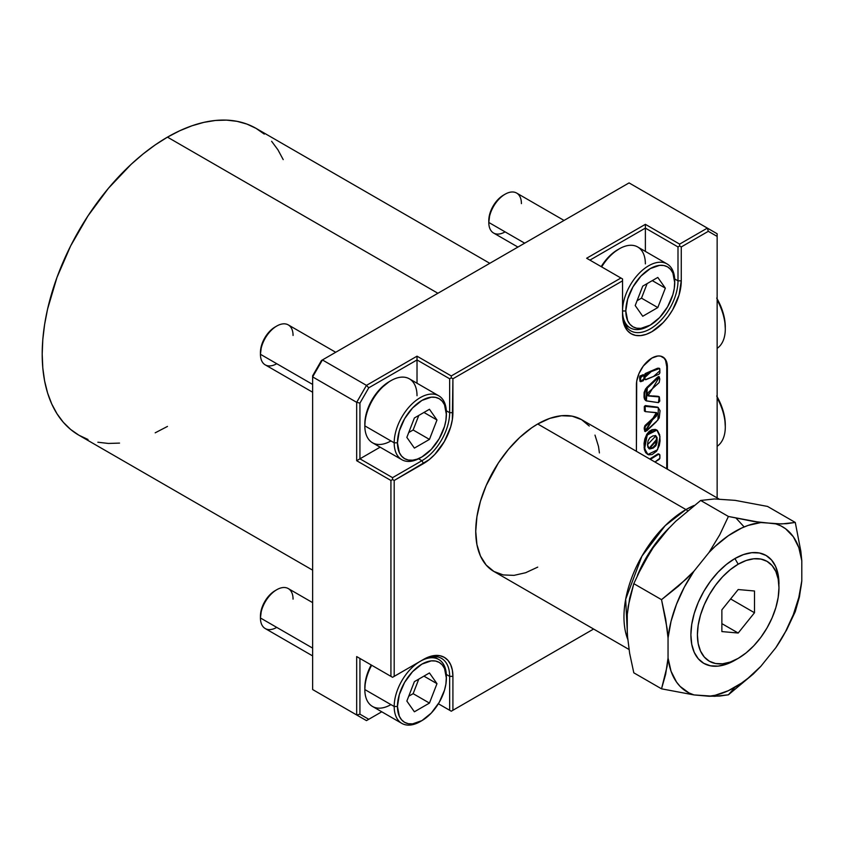 <?xml version="1.0" encoding="UTF-8"?>
<svg xmlns="http://www.w3.org/2000/svg" width="844" height="844" viewBox="0 0 844 844"><rect width="100%" height="100%" fill="white"/><g stroke="black" fill="none" stroke-linecap="round" stroke-linejoin="round"><path stroke-width="1.27" d="M753.344 673.966L760.855 666.306A95.361 55.06 -60 0 1 734.924 687.269L728.404 694.802L753.344 673.966L728.404 694.802L714.657 696.311L693.979 694.918L661.527 688.831L633.802 672.816L629.635 653.277L627.271 634.477L627.271 614.464L629.656 598.269L633.802 583.658L642.474 565.28L653.203 547.629L668.216 528.956L675.749 521.286L700.668 500.46L714.425 498.962L735.092 500.355L767.544 506.432L735.092 500.355L714.425 498.962L700.668 500.46L675.749 521.286L668.216 528.956L653.203 547.629L642.474 565.28L633.802 583.658L628.21 606.14L627.271 614.464L627.271 634.477L629.635 653.277L633.802 672.816L661.527 688.831L665.663 674.208L668.047 658.014L668.047 638.011L667.129 628.727L661.527 599.662L633.802 583.658L661.527 599.662L686.457 578.847L693.979 571.166L708.992 552.493L719.721 534.843L728.404 516.465L700.668 500.46L728.404 516.465L760.855 522.552L781.523 523.945L795.28 522.447L767.544 506.432L795.28 522.447L800.861 551.385L801.8 560.785L801.8 580.799L799.437 596.877L795.28 611.615L786.619 629.951L775.868 647.643L760.855 666.306L753.344 673.966M734.924 660.261L738.183 658.373A57.666 33.296 -60 0 1 697.408 634.825A57.666 33.296 -60 0 1 738.183 564.203L734.924 558.549A62.277 35.954 120 0 0 690.888 634.825A62.277 35.954 120 0 0 734.924 660.261A62.277 35.954 120 0 0 734.924 660.251L726.336 664.239L718.075 666.116L710.458 665.81L703.78 663.342L698.304 658.795L694.243 652.359L691.732 644.257L690.888 634.825L691.732 624.423L694.243 613.43L698.304 602.289L703.78 591.422L710.458 581.242L718.075 572.148L726.336 564.488L734.924 558.549L738.183 564.203L730.229 569.7L722.58 576.79L715.533 585.219L709.35 594.64L704.286 604.705L700.509 615.023L698.188 625.193L697.408 634.825L698.188 643.561L700.509 651.051L704.286 657.022L709.35 661.232L715.533 663.521L722.58 663.795L730.229 662.065L738.183 658.373L746.138 652.876L753.787 645.776L760.845 637.357L767.017 627.936L772.091 617.871L775.858 607.553L778.179 597.383L778.97 587.74L778.179 579.016L775.858 571.515L772.091 565.554L767.017 561.344L760.845 559.055L753.787 558.781L746.138 560.511L738.183 564.203A57.666 33.296 -60 0 1 778.97 587.74A57.666 33.296 -60 0 1 738.183 658.373L734.924 660.261M655.461 435.599L656.516 438.036L655.598 444.682L652.813 447.552L648.836 448.575L656.526 439.545L657.181 439.914L649.205 448.829L647.485 444.725L648.055 440.874L649.869 437.762L652.961 435.894L655.746 435.757L657.065 437.582L657.054 442.393L655.915 445.716L653.203 448.069L649.711 448.976L647.96 447.404L647.485 444.725L655.904 435.842L657.181 439.914L655.545 435.673M656.558 429.955L646.578 434.649L644.088 447.679L644.732 448.048L647.221 435.029L656.896 430.123L659.987 436.707L657.581 449.736L647.886 454.483L644.088 447.679L647.57 454.272M658.004 407.441L644.447 406.281L658.341 407.61L657.961 419.964L645.333 431.579L656.769 412.779L645.344 411.608L645.101 406.66L644.447 406.281L644.499 411.081M658.795 396.669L647.781 395.604M659.016 376.952L658.394 376.593L659.449 376.983L648.076 395.825L659.175 396.807L658.447 402.641L646.377 400.932L647.306 387.955L659.048 376.973L658.394 376.593L646.652 387.575L646.071 400.721M659.143 368.395L650.619 371.181L644.257 377.015L644.911 377.395L651.273 371.56L659.533 368.501L659.902 370.738L653.625 376.413L645.291 379.684L644.257 377.015L645.038 379.357M643.328 374.968L639.615 377.606L640.269 377.985L643.75 375.052L644.025 378.65L640.649 381.71L640.269 377.985L639.615 377.606L640.005 381.33L640.881 381.277M658.267 454.483A2.31 1.329 -60 0 1 659.417 454.367A2.31 1.329 -60 0 1 659.892 455.422L659.892 457.849A1.382 0.802 -60 0 1 658.953 459.516L654.944 462.006L659.829 458.313L659.776 454.779L658.267 454.483A2.31 1.329 120 0 0 658.204 454.515A2.31 1.329 -60 0 1 658.267 454.483M659.048 454.262A2.31 1.329 120 0 0 658.763 453.988A2.31 1.329 120 0 0 657.613 454.104A2.31 1.329 120 0 0 657.55 454.146L658.204 454.515L657.55 454.146L649.732 458.999L657.55 454.146A2.31 1.329 -60 0 1 657.613 454.104L659.417 454.367M664.133 358.194L665.568 360.462L666.749 366.634L666.749 468.821L666.749 366.634L667.393 367.013A21.912 12.649 -60 0 0 662.856 356.98A21.912 12.649 -60 0 0 651.906 358.056L643.297 366.043L639.014 373.449L636.703 381.235L636.408 451.308L636.408 384.896A21.912 12.649 -60 0 1 651.906 358.056L657.835 355.999L660.514 356.105L664.787 358.573L667.098 363.69L667.393 469.201L667.393 367.013L666.749 366.634A21.912 12.649 120 0 0 662.529 356.801M489.794 263.317L256.048 128.362A177.156 102.282 120 0 0 167.471 137.139L437.899 293.269L167.471 137.139A177.156 102.282 120 0 0 51.737 293.248A177.156 102.282 120 0 0 78.893 435.209L70.632 429.459L63.311 422.285L56.991 413.75L51.737 403.959L47.591 392.987L44.605 380.939L42.801 367.942L42.2 354.111L42.801 339.583L44.605 324.497L47.591 309.009L56.991 277.381L70.632 245.931L87.998 215.853L108.412 188.307L131.105 164.358L143.026 154.03L155.19 144.925L167.471 137.139L179.751 130.746L191.904 125.809L203.837 122.369L215.41 120.47L226.519 120.122L237.058 121.336L246.933 124.089L256.048 128.362L264.299 134.112M718.972 498.973L581.558 419.637A87.66 50.608 120 0 0 537.723 423.983L685.94 509.554A87.66 50.608 -60 0 1 694.042 505.493L685.94 509.554A9.231 5.328 60 0 1 687.554 510.726A9.231 5.328 -120 0 0 685.94 509.554L665.199 525.654L641.957 556.091L625.668 599.24L627.672 639.161A87.66 50.608 -60 0 1 685.94 509.554L537.723 423.983A87.66 50.608 120 0 0 480.458 501.22A87.66 50.608 120 0 0 493.898 571.462L486.186 565.069L480.458 556.006L476.934 544.612L475.742 531.34L476.934 516.686L480.458 501.22L486.186 485.543L498.403 462.923L508.51 449.303L519.735 437.445L531.646 427.834L537.723 423.983L549.813 418.371L561.45 415.733L572.158 416.166L581.558 419.637L589.26 426.03M637.431 575.418L652.602 547.64L669.355 527.732A86.415 49.891 120 0 0 637.431 575.418M452.911 710.258L593.606 629.033L451.276 711.207L593.606 629.033L451.276 711.207L438.384 703.759L451.276 711.207L438.384 703.759L451.276 711.207L452.911 710.258L452.911 676.361L452.911 710.258M717.147 497.928L717.147 236.415L708.316 231.319L681.266 246.944L681.266 280.841L679.03 295.105L672.668 309.78L668.216 316.563L663.141 322.63L651.906 331.692L646.177 334.351L640.67 335.596L635.595 335.395L631.143 333.749L627.493 330.721L624.782 326.428L623.104 321.026L622.545 314.738L622.545 280.841L452.911 378.777L452.342 419.616L450.675 426.948L444.313 441.612L434.787 454.462L429.279 459.569L394.19 480.479L394.19 676.361L423.551 659.407L429.279 656.759L434.787 655.503L439.861 655.704L444.313 657.349L447.964 660.377L450.675 664.682L452.342 670.073L452.911 676.361L449.652 676.361L446.328 674.44L449.652 676.361A39.214 22.64 120 0 0 421.916 660.346A39.214 22.64 -60 0 1 441.528 658.404A39.214 22.64 -60 0 1 449.652 676.361L449.652 710.258L449.652 676.361L452.911 676.361A41.525 23.97 -60 0 0 423.551 659.407L392.555 677.299L390.93 676.361L390.93 480.479L356.674 460.708L356.674 402.324L312.639 376.899L312.639 689.548L356.674 714.974L356.674 656.579L390.93 676.361L390.93 480.479L392.555 479.54L394.19 480.479L394.19 676.361L392.555 677.299L423.551 659.407L392.555 677.299L356.674 656.579L392.555 677.299L356.674 656.579L356.674 714.974L366.465 720.618L312.639 689.548L356.674 714.974L359.934 714.193L359.934 658.468L359.934 714.193L368.765 719.288L359.934 714.193L356.674 714.974L366.465 720.618L312.639 689.548L312.639 376.899L322.419 359.945L366.465 385.37L417.02 356.179L451.276 375.949L620.91 278.014L586.654 258.243L645.375 224.335L679.631 244.116L707.356 228.102L629.065 182.905L322.419 359.945L366.465 385.37L356.674 402.324L312.639 376.899L322.419 359.945L321.469 360.493L312.639 375.791L321.469 360.493L629.065 182.905L707.356 228.102L708.316 231.319L681.266 246.944L679.631 245.994L679.631 244.116L707.356 228.102L708.316 231.319L717.147 236.415L717.147 233.756L707.356 228.102L717.147 233.756L717.147 497.928M537.723 567.126L525.633 572.728L514.007 575.365L503.288 574.943L493.898 571.462L629.002 649.469M594.988 435.103L598.512 446.487L599.409 452.922M421.916 460.708L418.603 458.788L421.916 460.708A39.214 22.64 120 0 0 449.652 412.684A39.214 22.64 -60 0 1 421.916 460.708L423.551 463.535L421.916 460.708L392.555 477.662L392.555 479.54L390.93 480.479L356.674 460.708L359.934 458.819L359.934 403.105L368.765 387.807L417.02 359.945L417.02 383.25L417.02 356.179L451.276 375.949L620.91 278.014L622.545 278.953L622.545 280.841L452.911 378.777L451.276 377.838L451.276 375.949L451.276 377.838L452.911 378.777L452.911 412.684A41.525 23.97 -60 0 1 423.551 463.535L394.19 480.479L392.555 479.54L392.555 477.662L421.916 460.708M446.328 410.764L449.652 412.684L452.911 412.684L449.652 412.684L449.652 378.777L417.02 359.945L417.02 356.179L366.465 385.37L368.765 387.807L417.02 359.945L449.652 378.777L451.276 377.838L449.652 378.777L449.652 412.684L446.328 410.764M677.996 280.841A39.214 22.64 -60 0 1 660.884 320.309A39.214 22.64 -60 0 1 630.668 330.806A39.214 22.64 -60 0 1 622.545 312.86A39.214 22.64 120 0 0 650.27 328.865A39.214 22.64 120 0 0 677.996 280.841L681.266 280.841A41.525 23.97 -60 0 1 651.906 331.692A41.525 23.97 -60 0 1 622.545 314.738L622.545 278.953L586.654 258.243L645.375 224.335L679.631 244.116L679.631 245.994L681.266 246.944L681.266 280.841L677.996 280.841L677.996 246.944L645.375 228.102L645.375 251.406L645.375 224.335L645.375 228.102L589.924 260.121L645.375 228.102L677.996 246.944L679.631 245.994L677.996 246.944L677.996 280.841L674.683 278.931L677.996 280.841M736.073 518.142L744.155 526.941M381.752 711.798L366.465 720.618L381.752 711.798M167.471 426.431L155.19 432.824M119.531 443.1L108.412 443.448L97.872 442.235M87.998 439.481L78.893 435.209L312.639 570.154M271.62 141.286L277.94 149.821L283.204 159.611M380.116 447.172L359.934 458.819L392.555 477.662L359.934 458.819L359.934 403.105L356.674 402.324L366.465 385.37L368.765 387.807L359.934 403.105L356.674 402.324L356.674 460.708L380.116 447.172M312.639 375.791L312.639 376.899L312.639 375.791M650.376 459.379L658.204 454.515L650.376 459.379M644.753 431.231L644.236 427.813L644.974 425.555L656.031 415.406L656.368 412.632L645.059 431.2M648.139 454.483L645.723 452.732L644.373 449.599L644.046 443.48L644.837 438.912L646.831 434.227L649.247 431.316L651.99 429.723L655.366 429.396M644.373 410.849L644.31 406.681L645.27 405.584L657.476 407.124M644.246 429.195L644.225 428.509M644.025 397.461L644.099 392.523L645.533 388.989L657.487 377.215L658.89 376.677M647.063 395.14L648.983 395.72M650.049 395.783L652.18 395.899M653.245 395.952L656.938 396.216M657.497 396.237L658.71 396.574M645.491 400.404L644.288 398.674M644.742 379.357L644.278 375.622L645.164 373.586L657.645 368.195L659.132 368.374M639.984 381.319L639.868 376.065L643.16 374.715M639.615 377.606L639.625 377.025M644.732 448.048L646.377 453.101L648.793 454.863L652.159 454.515L656.621 451.181L659.312 445.442L660.061 440.884L659.67 434.808L657.36 430.44L656.02 429.775L652.644 430.092L648.224 433.531L645.481 439.281L644.732 448.048M646.884 430.704L656.136 421.968L659.217 418.012L660.061 410.669L658.13 407.504L646.81 405.922L645.101 406.66L645.354 411.619L656.126 412.579L657.181 413.592L656.368 416.145L645.175 426.663L645.069 431.221L646.884 430.704M658.447 402.641L659.797 401.048L659.364 396.944L648.582 396.005L647.485 394.296L648.308 392.46L659.175 382.554L659.808 378.977L659.048 376.973L646.842 388.504L645.154 391.342L644.616 394.37L644.943 399.054L646.145 400.784L658.447 402.641M644.911 377.395L645.059 379.389L645.934 379.673L659.037 374.177L659.881 372.848L659.786 368.754L658.299 368.575L646.135 373.776L645.09 374.884L644.911 377.395M644.025 378.65L643.814 375.095L640.701 376.16L640.638 381.699L643.297 380.76L644.025 378.65M738.183 589.534L754.494 591L754.494 612.744L738.183 633.032L721.873 631.576L721.873 609.832L738.183 589.534L754.494 591L754.494 612.744L730.619 598.955L754.494 612.744L738.183 633.032L721.873 623.621L738.183 633.032L721.873 631.576L721.873 609.832L738.183 589.534M778.97 583.974A62.277 35.954 120 0 0 734.924 558.549L743.522 554.571L751.782 552.693L759.389 552.999L766.067 555.468L771.543 560.015L775.615 566.451L778.115 574.542L778.97 587.74M668.047 638.011A95.361 55.06 -60 0 1 693.979 571.166L678.502 586.116L661.527 599.662L665.694 619.201L668.047 638.011L668.047 658.014L667.108 666.338L661.527 688.831L693.979 694.918A95.361 55.06 -60 0 1 668.047 658.014L671.043 671.233L676.529 682.058L680.127 686.425L688.904 692.882L693.979 694.918L708.992 696.258L719.742 696.057L728.404 694.802L734.924 687.269A95.361 55.06 -60 0 1 708.992 696.258L715.248 695.245L728.277 690.73L741.57 683.06L748.153 678.122L760.855 666.306L775.868 647.643L786.619 629.951L795.28 611.615L799.437 596.877L801.8 580.799A95.361 55.06 -60 0 1 775.868 647.643L785.574 631.555L793.328 614.622L798.804 597.478L801.8 580.799L801.8 560.785L800.861 551.385L795.28 522.447L786.597 523.702L775.868 523.892A95.361 55.06 -60 0 1 801.8 560.785L798.804 547.566L793.328 536.752L785.574 528.755L780.943 525.918L775.868 523.892L753.323 521.423L728.404 516.465L719.721 534.843L708.992 552.493A95.361 55.06 -60 0 1 760.855 522.552L748.153 525.411L741.57 528.08L728.277 535.75L715.248 546.279L708.992 552.493L693.979 571.166L684.273 587.245L676.529 604.188L671.043 621.332L668.047 638.011M725.302 426.811A43.825 25.299 60 0 1 717.147 446.297A43.825 25.299 -120 0 0 717.147 397.904A43.825 25.299 60 0 1 725.302 426.811L724.743 417.98L723.065 410.659L716.704 395.984M725.302 424.922A41.525 23.97 -120 0 0 717.147 396.764M725.302 328.865A43.825 25.299 60 0 1 717.147 348.35A43.825 25.299 -120 0 0 717.147 299.968A43.825 25.299 60 0 1 725.302 328.865L724.743 320.045L723.065 312.723L716.704 298.048M725.302 326.987A41.525 23.97 -120 0 0 717.147 298.829M276.748 589.724L275.123 590.663A20.762 11.985 120 0 0 260.437 616.088L260.437 617.977A23.062 13.314 -60 0 1 276.748 589.724A23.062 13.314 -60 0 1 293.058 599.145M390.93 704.613A36.904 21.311 -60 0 1 364.83 689.548L365.304 681.878L366.697 675.77L371.202 664.966A34.604 19.982 120 0 0 364.83 687.66L364.83 689.548A36.904 21.311 -60 0 1 371.676 665.241A36.904 21.311 120 0 0 364.83 689.548L394.19 706.491L397.45 706.491A34.604 19.982 -60 0 1 421.916 664.122A34.604 19.982 -60 0 1 446.381 678.238L446.381 676.361A36.904 21.311 120 0 0 420.291 661.295A36.904 21.311 120 0 0 394.19 706.491A36.904 21.311 -60 0 1 410.3 669.355A36.904 21.311 -60 0 1 438.743 659.459A36.904 21.311 -60 0 1 446.381 676.361L445.917 684.03L444.524 690.128L439.218 702.356L431.284 713.064L421.916 720.618L412.558 723.878L408.327 723.709L404.614 722.337L401.575 719.805L399.317 716.229L397.45 706.491L399.317 694.612L404.614 682.385L412.558 671.676L421.916 664.122L431.284 660.863L435.515 661.031L439.218 662.403L442.267 664.924L444.524 668.511L446.381 678.238A34.604 19.982 -60 0 1 421.916 720.618A34.604 19.982 -60 0 1 397.45 706.491L394.19 706.491L364.83 689.548A36.904 21.311 120 0 0 372.478 706.439L401.839 723.392A36.904 21.311 -60 0 1 394.19 706.491A36.904 21.311 120 0 0 420.291 721.567L421.916 720.618M312.639 602.637L288.289 588.584A23.062 13.314 120 0 0 270.513 594.756A23.062 13.314 120 0 0 260.437 617.977L312.639 648.108L260.437 617.977A23.062 13.314 120 0 0 265.216 628.537L312.639 655.915M429.448 672.953L414.383 681.646L406.85 701.069L414.383 711.787L429.448 703.084L436.981 683.672L429.448 672.953L436.981 683.672L429.448 703.084L413.138 693.673L418.793 679.104L413.138 693.673L429.448 703.084L414.383 711.787L406.85 701.069L414.383 681.646L429.448 672.953M421.114 721.071A36.904 21.311 -60 0 1 401.839 723.392M275.123 590.663L269.5 595.199L264.742 601.624L261.556 608.957L260.437 617.977A23.062 13.314 -60 0 0 276.748 627.387M423.941 676.139L436.981 683.672L423.941 676.139M408.739 696.216L413.138 693.673L408.739 696.216M505.102 194.204L503.478 195.143A20.762 11.985 120 0 0 488.792 220.569L488.792 222.457A23.062 13.314 -60 0 1 505.102 194.204A23.062 13.314 -60 0 1 521.413 203.626M649.469 325.552A36.904 21.311 -60 0 1 630.183 327.873A36.904 21.311 -60 0 1 622.545 310.972L625.805 310.972A34.604 19.982 -60 0 1 650.27 268.603A34.604 19.982 -60 0 1 674.736 282.729L674.736 280.841A36.904 21.311 120 0 0 648.635 265.776A36.904 21.311 120 0 0 622.545 310.972A36.904 21.311 -60 0 1 638.655 273.836A36.904 21.311 -60 0 1 667.098 263.95L637.737 246.997A36.904 21.311 120 0 0 601.656 266.904A36.904 21.311 -60 0 1 619.285 248.822A36.904 21.311 -60 0 1 645.375 263.887M617.65 249.761A34.604 19.982 120 0 0 601.181 266.63L608.292 257.325L612.881 253.063L619.285 248.822M564.056 220.442L516.633 193.065A23.062 13.314 120 0 0 498.867 199.237A23.062 13.314 120 0 0 488.792 222.457L524.673 243.177L488.792 222.457A23.062 13.314 120 0 0 493.571 233.018L517.921 247.07M667.098 263.95A36.904 21.311 -60 0 1 674.736 280.841L674.272 288.511L672.879 294.609L667.572 306.836L659.639 317.544L650.27 325.098L640.912 328.358L636.682 328.189L632.968 326.818L629.93 324.286L627.672 320.709L625.805 310.972L627.672 299.092L632.968 286.865L640.912 276.157L650.27 268.603L659.639 265.343L663.869 265.512L667.572 266.883L670.611 269.405L672.879 272.992L674.736 282.729A34.604 19.982 -60 0 1 650.27 325.098A34.604 19.982 -60 0 1 625.805 310.972L622.545 310.972A36.904 21.311 120 0 0 648.646 326.048L650.27 325.098M657.803 277.433L642.738 286.137L635.205 305.549L642.738 316.268L657.803 307.564L665.336 288.152L657.803 277.433L665.336 288.152L657.803 307.564L641.493 298.154L647.148 283.584L641.493 298.154L657.803 307.564L642.738 316.268L635.205 305.549L642.738 286.137L657.803 277.433M503.478 195.143L497.854 199.68L493.096 206.105L489.91 213.437L488.792 222.457A23.062 13.314 -60 0 0 505.102 231.868M652.285 280.619L665.336 288.152L652.285 280.619M637.083 300.696L641.493 298.154L637.083 300.696M276.748 326.048L275.123 326.987A20.762 11.985 120 0 0 260.437 352.412L260.437 354.29A23.062 13.314 -60 0 1 276.748 326.048A23.062 13.314 -60 0 1 293.058 335.458M390.93 380.665L389.295 381.604A34.604 19.982 120 0 0 364.83 423.983L364.83 425.861A36.904 21.311 -60 0 1 390.93 380.665A36.904 21.311 -60 0 1 417.02 395.731M421.114 457.385A36.904 21.311 -60 0 1 401.839 459.706A36.904 21.311 -60 0 1 394.19 442.815L397.45 442.815A34.604 19.982 -60 0 1 421.916 400.436A34.604 19.982 -60 0 1 446.381 414.562L446.381 412.684A36.904 21.311 120 0 0 420.291 397.608A36.904 21.311 120 0 0 394.19 442.815A36.904 21.311 -60 0 1 410.3 405.669A36.904 21.311 -60 0 1 438.743 395.783A36.904 21.311 -60 0 1 446.381 412.684L445.917 420.344L444.524 426.452L439.218 438.68L431.284 449.388L421.916 456.942L417.147 459.157L412.558 460.191L408.327 460.022L404.614 458.651L401.575 456.129L399.317 452.553L397.45 442.815L399.317 430.925L404.614 418.698L412.558 407.99L421.916 400.436L431.284 397.186L435.515 397.355L439.218 398.727L442.267 401.248L444.524 404.825L446.381 414.562A34.604 19.982 -60 0 1 421.916 456.942A34.604 19.982 -60 0 1 397.45 442.815L394.19 442.815L364.83 425.861L394.19 442.815A36.904 21.311 120 0 0 420.291 457.881L421.916 456.942M335.701 352.275L288.289 324.898A23.062 13.314 120 0 0 270.513 331.08A23.062 13.314 120 0 0 260.437 354.29L312.639 384.431L260.437 354.29A23.062 13.314 120 0 0 265.216 364.851L312.639 392.228M438.743 395.783L409.382 378.829A36.904 21.311 120 0 0 380.939 388.725A36.904 21.311 120 0 0 364.83 425.861A36.904 21.311 120 0 0 372.478 442.762L401.839 459.706M429.448 409.277L414.383 417.97L406.85 437.392L414.383 448.101L429.448 439.407L436.981 419.985L429.448 409.277L436.981 419.985L429.448 439.407L413.138 429.986L418.793 415.427L413.138 429.986L429.448 439.407L414.383 448.101L406.85 437.392L414.383 417.97L429.448 409.277M389.295 381.604L379.937 389.158L371.993 399.866L366.697 412.094L365.304 418.202L364.83 425.861A36.904 21.311 -60 0 0 390.93 440.927M275.123 326.987L269.5 331.523L264.742 337.938L261.556 345.28L260.437 354.29A23.062 13.314 -60 0 0 276.748 363.711M423.941 412.452L436.981 419.985L423.941 412.452M408.739 432.529L413.138 429.986L408.739 432.529M655.904 435.842L655.25 435.462M647.232 454.104L647.886 454.483M657.687 407.241L658.341 407.61M658.531 396.427L659.175 396.807M658.795 376.603L659.449 376.983M644.637 379.315L645.291 379.684M643.096 374.673L643.75 375.052M640.005 381.33L640.649 381.71M658.879 368.121L659.533 368.501M645.723 400.552L646.377 400.932M644.689 411.228L645.344 411.608M644.679 431.2L645.333 431.579M656.242 429.744L656.896 430.123M433.742 656.579L438.743 659.459M625.193 324.993L630.183 327.873"/></g></svg>
